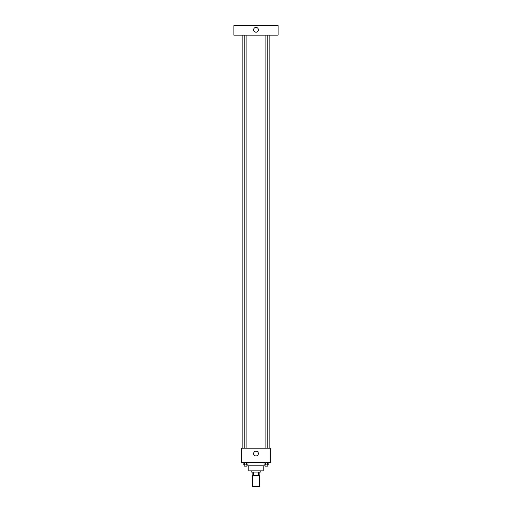 <?xml version="1.0" encoding="UTF-8"?>
<svg xmlns="http://www.w3.org/2000/svg" width="512" height="512" viewBox="0 0 512 512"><rect width="100%" height="100%" fill="white"/><g stroke="black" fill="none" stroke-linecap="round" stroke-linejoin="round"><path stroke-width="0.77" d="M252.416 475.654L252.416 486.4L259.584 486.4L259.584 475.654M258.515 472.077L258.515 475.654L252.122 475.654L252.122 472.077M258.515 475.654L259.878 475.654L259.878 472.077L259.878 475.654M260.774 470.88L260.774 472.077L251.226 472.077L251.226 470.88M253.485 472.077L253.485 475.654M263.162 465.805L263.162 470.88L248.838 470.88L248.838 465.805M265.114 465.805L246.886 465.805M270.323 462.522L241.677 462.522L241.677 448.198L270.323 448.198L270.323 462.522M258.387 453.568A2.387 2.387 0 0 1 254.803 455.642A2.387 2.387 0 0 1 254.803 451.501A2.387 2.387 0 0 1 258.387 453.568M269.133 35.149L269.133 448.198M265.114 448.198L265.114 35.149M246.886 35.149L246.886 448.198M278.086 35.149L233.914 35.149L233.914 25.6L278.086 25.6L278.086 35.149M256 27.392A2.387 2.387 0 0 1 258.067 30.97A2.387 2.387 0 0 1 253.933 30.97A2.387 2.387 0 0 1 256 27.392M268.87 462.522L268.87 464.909L264.045 464.909L264.045 462.522M267.661 462.522L267.661 464.909M265.254 462.522L265.254 464.909M267.802 464.909L267.802 466.106L265.114 466.106L265.114 464.909M247.955 462.522L247.955 464.909L243.13 464.909L243.13 462.522M246.746 462.522L246.746 464.909M244.339 462.522L244.339 464.909M246.886 464.909L246.886 466.106L244.198 466.106L244.198 464.909M242.867 35.149L242.867 448.198M267.802 448.198L267.802 35.149M244.198 35.149L244.198 448.198"/></g></svg>
